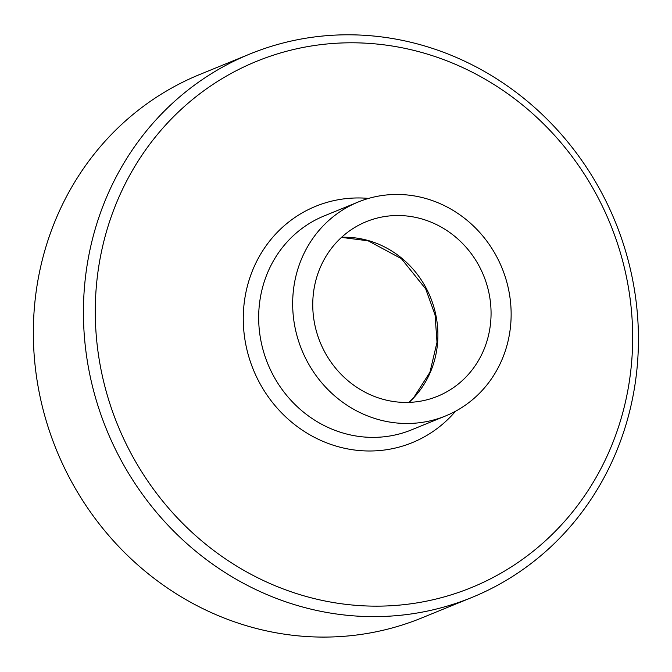 <?xml version="1.0" encoding="UTF-8"?>
<svg xmlns="http://www.w3.org/2000/svg" width="672" height="672" viewBox="0 0 672 672"><rect width="100%" height="100%" fill="white"/><g stroke="black" fill="none" stroke-linecap="round" stroke-linejoin="round"><path stroke-width="1.01" d="M373.439 396.068A94.298 88.267 67.8 0 0 437.573 396.27A94.298 88.267 67.8 0 0 483.622 275.587A94.298 88.267 67.8 0 0 366.24 221.684A94.298 88.267 67.8 0 0 312.833 308.7A94.298 88.267 67.8 0 0 373.439 396.068M367.021 415.691A115.542 108.158 67.8 0 0 445.603 415.934A115.542 108.158 67.8 0 0 502.026 268.069A115.542 108.158 67.8 0 0 358.201 202.012A115.542 108.158 67.8 0 0 292.765 308.633A115.542 108.158 67.8 0 0 367.021 415.691M278.174 586.967A284.206 266.028 67.8 0 0 627.388 281.728A284.206 266.028 67.8 0 0 186.337 104.74A284.206 266.028 67.8 0 0 278.174 586.967M272.328 596.812A293.521 274.756 67.8 0 0 471.946 597.433A293.521 274.756 67.8 0 0 615.275 221.802A293.521 274.756 67.8 0 0 249.917 53.995A293.521 274.756 67.8 0 0 83.681 324.845A293.521 274.756 67.8 0 0 272.328 596.812M249.917 53.995L199.844 74.458A293.521 274.756 67.8 0 0 33.6 345.307A293.521 274.756 67.8 0 0 222.247 617.266A293.521 274.756 67.8 0 0 421.873 617.896L471.946 597.433M358.201 202.012L324.215 215.905A115.542 108.158 67.8 0 0 258.77 322.526A115.542 108.158 67.8 0 0 333.035 429.576A115.542 108.158 67.8 0 0 411.617 429.828L445.603 415.934M368.617 198.408A127.655 119.498 67.8 0 0 245.255 295.873A127.655 119.498 67.8 0 0 325.433 442.378A127.655 119.498 67.8 0 0 455.566 411.222M409.046 402.385A94.298 88.267 67.8 0 0 430.458 297.31A94.298 88.267 67.8 0 0 341.594 237.292M408.912 402.385L413.801 397.496L429.937 372.263L437.01 342.275L435.061 314.916L425.687 288.893L401.386 258.67L368.172 240.828L341.494 237.384"/></g></svg>
